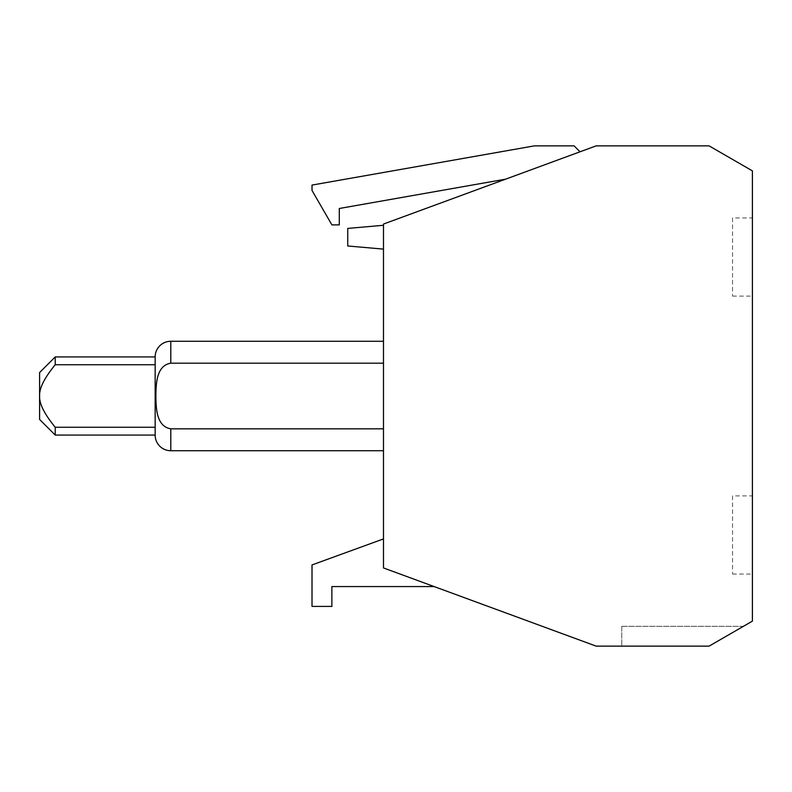 <?xml version="1.0" encoding="UTF-8"?>
<svg xmlns="http://www.w3.org/2000/svg" width="792" height="792" viewBox="0 0 792 792"><rect width="100%" height="100%" fill="white"/><g stroke="black" fill="none" stroke-linecap="round" stroke-linejoin="round"><path stroke-width="0.59" stroke-dasharray="3.96 2.97" d="M732.541 495.901L732.541 574.071L732.541 495.901L752.4 495.901L752.4 574.071L752.4 495.901M732.541 217.929L732.541 296.099L732.541 217.929L752.4 217.929L752.4 296.099L752.4 217.929M339.293 224.888L339.293 208.494L505.573 179.17L580.031 151.797L574.101 145.867L534.392 145.867L312.008 185.081L312.008 190.436L331.897 224.888L339.293 224.888M732.541 574.071L752.4 574.071M732.541 296.099L752.4 296.099M621.75 626.323L743.401 626.323L709.078 646.133L621.75 646.133L621.75 626.323L743.401 626.323L709.078 646.133L621.75 646.133L621.75 626.323M39.6 419.443L39.6 372.557M55.232 364.736C44.382 377.982 39.164 388.397 39.6 396C39.164 403.603 44.382 414.018 55.232 427.264L155.153 427.264L155.153 364.736L55.232 364.736L55.232 356.925M580.031 151.797L505.573 179.17M596.168 145.867L709.078 145.867L752.4 170.874L752.4 621.126L709.078 646.133L596.168 646.133L383.486 567.943L434.145 586.565L383.486 567.943L383.486 224.057L596.168 145.867M383.486 538.916L312.008 564.934L312.008 606.424L331.868 606.424L331.868 586.565L434.145 586.565M383.486 249.114L347.747 245.985L347.747 228.413L383.486 225.284L383.486 249.114L383.486 225.284M155.153 364.736L155.153 356.925M55.232 435.075L55.232 427.264M383.486 341.283L383.486 363.172L383.486 341.283M155.153 435.075L155.153 427.264M383.486 363.172L170.805 363.172C156.182 365.587 156.083 384.278 155.875 396C156.083 407.722 156.182 426.413 170.805 428.828L383.486 428.828L383.486 363.172L383.486 428.828M170.805 363.172L170.805 341.283M170.805 450.717L170.805 428.828"/><path stroke-width="1.19" d="M580.031 151.797L574.101 145.867L534.392 145.867L312.008 185.081L312.008 190.436L331.897 224.888L339.293 224.888L339.293 208.494L505.573 179.17M55.232 427.264C44.382 414.018 39.164 403.603 39.6 396C39.164 388.397 44.382 377.982 55.232 364.736L155.153 364.736L155.153 356.925L55.232 356.925L39.6 372.557L39.6 419.443L55.232 435.075L155.153 435.075L155.153 427.264L55.232 427.264L55.232 435.075M55.232 356.925L55.232 364.736M596.168 145.867L709.078 145.867L752.4 170.874L752.4 621.126L709.078 646.133L596.168 646.133L383.486 567.943L383.486 224.057L596.168 145.867M383.486 538.916L312.008 564.934L312.008 606.424L331.868 606.424L331.868 586.565L434.145 586.565M383.486 249.114L347.747 245.985L347.747 228.413L383.486 225.284M155.153 364.736L155.153 427.264M383.486 341.283L170.805 341.283L170.805 363.172L383.486 363.172M155.153 356.925A15.642 15.642 0 0 1 170.805 341.283M383.486 428.828L170.805 428.828L170.805 450.717A15.642 15.642 0 0 1 155.153 435.075M170.805 428.828C156.182 426.413 156.083 407.722 155.875 396C156.083 384.278 156.182 365.587 170.805 363.172M170.805 450.717L383.486 450.717"/></g></svg>

